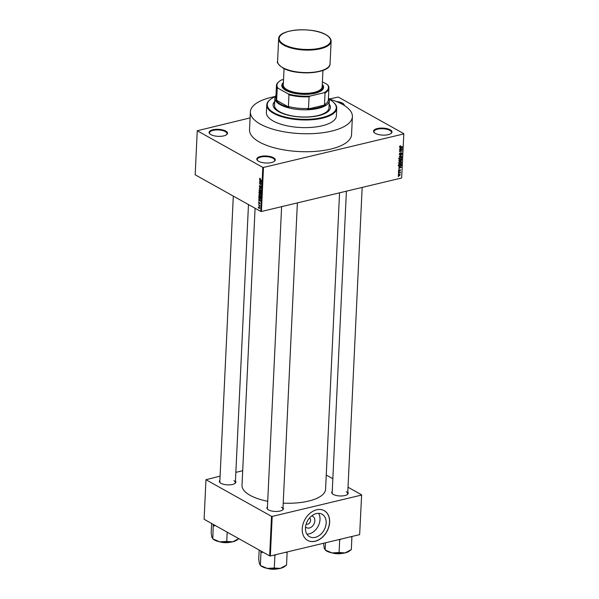 <?xml version="1.0" encoding="UTF-8"?>
<svg xmlns="http://www.w3.org/2000/svg" width="599" height="599" viewBox="0 0 599 599"><rect width="100%" height="100%" fill="white"/><g stroke="black" fill="none" stroke-linecap="round" stroke-linejoin="round"><path stroke-width="0.9" d="M225.748 131.054A9.24 3.512 -177.3 0 1 226.654 134.663A9.24 3.512 -177.3 0 1 210.863 134.61A9.24 3.512 -177.3 0 1 209.822 133.869A9.24 3.512 -177.3 0 1 213.723 129.594A9.24 3.512 -177.3 0 1 225.748 131.054M226.407 134.842A8.753 3.324 2.7 0 0 227.028 133.689A8.753 3.324 2.7 0 0 225.336 131.593A8.753 3.324 2.7 0 0 215.64 129.998A8.753 3.324 2.7 0 0 209.538 132.866A8.753 3.324 2.7 0 0 210.054 134.071M336.353 101.508A9.24 3.512 -177.3 0 1 342.486 103.155A9.24 3.512 -177.3 0 1 344.268 105.446M343.564 105.02A8.753 3.324 2.7 0 0 342.074 103.702A8.753 3.324 2.7 0 0 338.749 102.526M390.211 129.826A9.24 3.512 -177.3 0 1 391.117 133.442A9.24 3.512 -177.3 0 1 375.326 133.382A9.24 3.512 -177.3 0 1 374.285 132.649A9.24 3.512 -177.3 0 1 378.186 128.373A9.24 3.512 -177.3 0 1 390.211 129.826M390.87 133.614A8.753 3.324 2.7 0 0 391.491 132.469A8.753 3.324 2.7 0 0 389.799 130.372A8.753 3.324 2.7 0 0 380.103 128.778A8.753 3.324 2.7 0 0 374.001 131.645A8.753 3.324 2.7 0 0 374.517 132.843M273.481 157.717A9.24 3.512 -177.3 0 1 274.387 161.333A9.24 3.512 -177.3 0 1 258.596 161.281A9.24 3.512 -177.3 0 1 257.548 160.539A9.24 3.512 -177.3 0 1 261.456 156.264A9.24 3.512 -177.3 0 1 273.481 157.717M274.14 161.513A8.753 3.324 2.7 0 0 274.761 160.36A8.753 3.324 2.7 0 0 273.069 158.263A8.753 3.324 2.7 0 0 263.365 156.668A8.753 3.324 2.7 0 0 257.271 159.536A8.753 3.324 2.7 0 0 257.78 160.742M311.63 515.979A6.462 4.755 -60.8 0 1 314.864 520.778A6.462 4.755 -60.8 0 1 311.218 527.18A6.462 4.755 -60.8 0 1 305.542 526.873M306.186 523.983A3.407 2.508 119.2 0 0 306.194 523.99A3.407 2.508 119.2 0 0 309.009 523.489A3.407 2.508 119.2 0 0 310.596 520.359A3.407 2.508 119.2 0 0 309.511 518.045A3.407 2.508 119.2 0 0 309.503 518.038M305.453 527.936A12.864 9.464 119.2 0 0 309.541 536.689A12.864 9.464 119.2 0 0 320.173 534.802A12.864 9.464 119.2 0 0 326.17 522.987A12.864 9.464 119.2 0 0 322.082 514.234A12.864 9.464 119.2 0 0 311.45 516.121A12.864 9.464 119.2 0 0 305.453 527.936M306.913 534.158A12.864 9.464 119.2 0 0 320.016 519.55A12.864 9.464 119.2 0 0 318.556 513.321M302.218 528.805A17.027 12.527 119.2 0 0 307.624 540.388A17.027 12.527 119.2 0 0 321.693 537.887A17.027 12.527 119.2 0 0 329.637 522.253A17.027 12.527 119.2 0 0 324.231 510.662A17.027 12.527 119.2 0 0 310.155 513.163A17.027 12.527 119.2 0 0 302.218 528.805M307.564 540.358A17.027 12.527 119.2 0 0 321.611 537.797A17.027 12.527 119.2 0 0 329.525 522.186A17.027 12.527 119.2 0 0 324.171 510.633M235.444 481.034A8.266 3.137 -177.3 0 1 235.093 483.371A8.266 3.137 -177.3 0 1 220.964 483.318A8.266 3.137 -177.3 0 1 220.028 482.659A8.266 3.137 -177.3 0 1 219.9 480.301M234.838 483.55A7.78 2.958 2.7 0 0 235.37 482.547A7.78 2.958 2.7 0 0 233.865 480.683M282.998 507.608A8.266 3.137 -177.3 0 1 282.646 509.944A8.266 3.137 -177.3 0 1 268.517 509.891A8.266 3.137 -177.3 0 1 267.588 509.232A8.266 3.137 -177.3 0 1 267.454 506.874M282.399 510.123A7.78 2.958 2.7 0 0 282.93 509.12A7.78 2.958 2.7 0 0 281.425 507.256M347.794 492.123A8.266 3.137 -177.3 0 1 347.442 494.467A8.266 3.137 -177.3 0 1 333.306 494.415A8.266 3.137 -177.3 0 1 332.378 493.756A8.266 3.137 -177.3 0 1 332.243 491.397M347.188 494.639A7.78 2.958 2.7 0 0 347.719 493.636A7.78 2.958 2.7 0 0 346.215 491.772M266.765 104.952L266.405 112.59A35.019 13.298 2.7 0 0 273.181 120.983A35.019 13.298 2.7 0 0 311.982 127.355A35.019 13.298 2.7 0 0 336.368 115.892L336.728 108.247A35.019 13.298 -177.3 0 1 312.341 119.718A35.019 13.298 -177.3 0 1 273.541 113.338A35.019 13.298 -177.3 0 1 266.765 104.952A35.019 13.298 -177.3 0 1 270.104 99.644L270.568 99.292A34.532 13.118 2.7 0 0 273.953 112.799A34.532 13.118 2.7 0 0 318.885 118.235A34.532 13.118 2.7 0 0 333.478 102.257A34.532 13.118 2.7 0 0 329.577 99.501A34.532 13.118 2.7 0 0 329.098 99.239M275.3 96.499A51.072 19.393 2.7 0 0 250.375 111.833A51.072 19.393 2.7 0 0 260.258 124.068A51.072 19.393 2.7 0 0 316.834 133.367A51.072 19.393 2.7 0 0 352.399 116.648A51.072 19.393 2.7 0 0 342.516 104.413A51.072 19.393 2.7 0 0 329.023 99.037L338.27 97.053L403.823 133.682L401.644 177.985L403.823 133.682M250.375 111.833L249.528 129.811A51.072 19.393 2.7 0 0 259.404 142.045A51.072 19.393 2.7 0 0 315.987 151.345A51.072 19.393 2.7 0 0 351.553 134.625L352.399 116.648M255.077 208.265L242.011 485.302A41.825 15.888 2.7 0 0 250.105 495.328A41.825 15.888 2.7 0 0 267.716 501.303M197.251 130.754L195.177 174.796L260.73 211.425L262.804 167.383L197.251 130.754L250.09 117.898M398.709 175.47L398.253 175.215L399.323 174.174L400.319 174.728L399.271 175.762L398.253 175.215L398.515 175.739M399.323 174.174L400.319 174.728L399.331 174.174M398.402 172.864L400.409 172.1L400.297 173.014L399.84 172.572L398.402 172.864M399.72 172.265L400.417 172.714L399.638 172.28M400.057 172.789L399.421 172.332M398.874 170.872L398.47 170.648L399.144 169.772L399.046 170.887L399.997 169.607L400.536 170.116L399.937 170.917L400.027 169.884L399.084 171.164L398.485 170.827M398.5 170.43L399.046 170.887M400.252 170.198L399.75 169.734M398.747 165.526L398.784 164.688L401.532 164.036L401.42 165.302L400.08 166.275L399.031 166.23L398.747 165.526M398.964 160.876L399.009 159.993L401.749 159.334L400.986 161.176L399.728 161.558L398.971 161.131M400.229 160.757L400.986 161.176L400.199 160.876M399.181 156.287L401.981 154.505L399.511 156.054L401.884 156.526L399.181 156.287M399.473 150.184L402.229 149.241L399.96 151.277L402.139 151.038L399.398 151.697L401.667 149.66L399.473 150.184M399.818 146.066L400.491 145.737L400.117 146.755L402.356 146.545L400.491 146.995L399.608 146.56L399.818 146.066M399.645 146.343L400.117 146.755M400.035 146.733L399.608 146.56M262.804 167.383L263.485 167.45L261.411 211.492L401.644 177.985M263.485 167.45L403.726 133.936M399.585 147.788L402.296 147.706L399.503 149.57L400.342 148.829L400.394 147.841L399.585 147.788M399.256 154.003L400.229 152.835L399.578 153.95L400.02 154.415L401.36 152.64L402.071 153.277L401.21 154.332L401.749 153.359L401.337 152.932L400.012 154.699L399.278 154.295M399.286 153.786L400.02 154.415M401.36 152.64L401.704 153.074M401.749 153.359L401.053 152.775M399.511 157.567L401.487 157.095L401.854 157.814L400.394 159.252L399.421 159.207L399.046 158.488L399.511 157.567M399.293 162.262L401.27 161.797L401.637 162.516L400.177 163.954L399.204 163.901L398.822 163.183L399.293 162.262M398.672 167.076L401.39 166.986L398.59 168.858L399.436 168.117L399.481 167.121L398.672 167.076M398.44 172.04L398.844 171.666L398.44 172.04M398.35 174.002L398.754 173.628L398.35 174.002M398.223 176.698L398.627 176.323L398.223 176.698M258.656 199.123L260.625 201.122L258.566 200.912L259.195 200.695L258.903 199.063M259.337 194.533L260.872 196.375L259.786 196.891L258.813 195.214L259.165 194.57L259.869 194.675M260.453 197.041L259.786 196.891L260.827 196.644M259.554 189.831L261.097 191.673L260.011 192.197L259.03 190.519L259.389 189.876L260.093 189.973M260.67 192.346L260.011 192.197L261.052 191.95M259.509 185.967L259.966 185.465L259.479 186.184L259.794 186.963L260.797 186.012L261.314 187.135L260.67 187.659L261.074 187.008L260.565 186.267L259.786 187.247L259.24 186.027L259.966 185.465M259.981 185.765L259.479 186.184M259.794 186.963L260.797 186.012M261.314 187.135L260.67 187.659L261.224 187.524M260.655 187.36L261.306 186.955M261.052 186.229L260.565 186.267M259.562 179.842L261.531 181.834L259.479 181.624L260.108 181.415L259.816 179.782M259.861 178.203L259.966 179.131L261.606 180.381L260.236 179.618L259.592 178.592L260.251 178.322M260.266 178.622L259.831 178.734M259.449 182.238L261.478 183.077L259.794 183.683L261.389 184.874L259.374 183.751L261.059 183.137L259.816 182.148M259.165 188.341L261.224 188.333L259.404 188.311L261.134 190.362L259.165 188.341L259.914 188.161M258.948 192.93L258.985 192.047L260.999 193.17L260.415 194.563L259.494 194.128L259.187 192.871M260.954 194.054L260.415 194.563L260.879 194.45M260.003 194.016L259.494 194.128L260.003 194.016M258.723 197.58L258.768 196.742L260.775 197.865L260.685 199.1L259.689 199.227L258.97 197.52M260.685 199.1L260.236 199.085M258.708 202.597L258.963 202.222L259.015 203.308L259.592 202.612L259.973 203.488L259.524 203.922L259.607 202.911L258.903 203.608L258.461 202.657L258.963 202.222M258.873 203.301L259.277 203.518M259.457 202.986L259.592 202.612M259.517 203.615L259.973 203.331M258.379 204.91L259.854 205.442L259.764 206.318L258.746 204.828M258.498 207.187L259.038 206.872L259.756 208.093L258.978 208.474L258.244 207.247L259.038 206.872M259.756 208.093L258.978 208.474L259.726 208.295M220.095 476.123L205.966 479.724L204.102 519.273L269.655 555.902L271.527 516.353L272.201 516.42L270.336 555.969L359.655 534.63L361.624 494.826L359.655 534.63M272.201 516.42L361.519 495.081M326.245 475.059L332.842 478.743M348.026 487.227L361.624 494.826M235.856 472.356L242.7 470.717M205.966 479.724L271.527 516.353M283.207 503.153A41.825 15.888 2.7 0 0 325.579 489.248L339.558 192.818M270.336 555.969L269.655 555.902M233.303 196.098L219.826 481.813A7.78 2.958 2.7 0 0 220.26 482.861M346.402 191.186L332.175 492.902A7.78 2.958 2.7 0 0 332.61 493.95M281.612 206.662L267.379 508.386A7.78 2.958 2.7 0 0 267.82 509.435M261.411 211.492L260.73 211.425M260.258 178.435L259.592 178.592M260.348 181.415L259.479 181.624M260.954 181.242L260.385 180.651L260.348 181.445L261.329 181.587L261.201 181.19M261.464 183.294L259.794 183.683M260.992 183.399L259.374 183.751M260.003 188.168L259.404 188.311M260.49 192.047L260.864 191.545L260.071 190.257L259.27 190.647L260.026 191.912L261.097 191.485M260.4 190.183L259.27 190.647M260.752 193.32L260.146 192.983L260.393 194.256L260.992 193.267M260.52 192.9L260.146 192.983M260.393 194.256L260.969 193.762M259.914 192.856L259.21 192.459L259.509 193.844L260.28 192.766M260.131 193.365L259.509 193.844M260.266 196.742L260.64 196.24L259.854 194.96L259.045 195.349L259.809 196.614L260.872 196.187M260.176 194.885L259.045 195.349M260.528 198.022L258.985 197.161L259.711 198.943L260.445 198.913L260.775 197.962M260.73 198.846L259.711 198.943M259.434 200.702L258.566 200.912M260.048 200.53L259.472 199.939L259.434 200.732L260.423 200.875L260.295 200.47M259.854 205.457L259.434 205.562M259.509 205.247L259.135 205.337M258.978 208.182L259.547 207.973L259.023 207.164L258.454 207.374L258.978 208.182L259.756 207.92M259.337 207.089L258.454 207.374M401.652 147.654L402.288 148.005M399.788 147.504L400.394 147.841M401.495 147.938L400.709 147.856L400.671 148.657L402.004 147.946L400.873 147.586M400.117 147.526L400.709 147.856M401.457 147.639L402.004 147.946M401.832 149.338L402.214 149.548M401.255 156.182L401.884 156.526M399.982 159.02L400.394 159.252M399.076 158.248L400.417 158.967L401.045 158.698L401.54 157.896L400.117 156.721M401.54 157.896L400.446 157.342L399.368 158.406L399.638 158.937L398.485 158.293M401.42 159.701L400.596 159.896L400.581 160.727L401.39 160.195L401.06 159.499M398.964 160.906L400.948 160.899M399.922 159.768L399.316 160.203L399.743 161.266M400.252 160.532L400.274 159.97M399.758 163.722L400.177 163.954M398.859 162.95L400.199 163.662L400.821 163.4L401.315 162.591L399.9 161.416M401.315 162.591L400.229 162.044L399.144 163.108L399.413 163.639L398.268 162.995M399.675 166.05L400.08 166.275M401.195 164.396L399.091 164.897L399.436 166.035L401.098 165.324L400.843 164.201M398.762 165.242L399.436 166.035M400.746 166.934L401.375 167.286M398.882 166.792L399.481 167.121M400.581 167.218L399.795 167.143L399.758 167.937L401.098 167.226L399.967 166.874M399.204 166.814L399.795 167.143M400.544 166.919L401.098 167.226M398.477 171.748L399.96 172.602M398.814 175.507L399.271 175.762M400.035 174.788L399.316 174.459L398.537 175.155L399.263 175.485L400.035 174.788L398.994 174.279M398.29 175.02L399.263 175.485M283.552 79.48L281.44 79.989A25.779 9.794 2.7 0 0 279.411 81.254A25.779 9.794 2.7 0 0 278.063 88.233L277.232 88.225A26.266 9.973 -177.3 0 1 276.446 85.59L275.892 97.27A26.266 9.973 2.7 0 0 276.678 99.913L275.929 99.958L289.107 107.318L288.404 106.465A26.266 9.973 2.7 0 0 308.515 108.449L307.504 109.138A26.753 10.161 2.7 0 0 317.919 107.798A26.753 10.161 2.7 0 0 325.459 104.847L324.493 104.63A26.266 9.973 2.7 0 0 328.364 99.748L328.918 88.06A26.266 9.973 -177.3 0 1 325.047 92.95L323.962 92.763A25.779 9.794 2.7 0 0 327.339 84.519L322.397 81.756M328.447 97.907A27.24 10.348 -177.3 0 1 329.293 100.692A27.24 10.348 -177.3 0 1 318.189 108.404A27.24 10.348 -177.3 0 1 289.572 108.097A27.24 10.348 -177.3 0 1 274.881 98.124A27.24 10.348 -177.3 0 1 275.982 95.436M307.504 109.138L325.459 104.847M275.929 99.958A26.753 10.161 2.7 0 0 289.107 107.318M324.493 104.63L325.047 92.95M288.404 106.465L288.958 94.784L288.171 93.878A25.779 9.794 2.7 0 0 310.192 96.05L323.962 92.763M310.192 96.05L309.069 96.768A26.266 9.973 -177.3 0 1 288.958 94.784M308.515 108.449L309.069 96.768M327.339 84.519L328.132 85.417A26.266 9.973 -177.3 0 1 328.918 88.06M278.063 88.233L288.171 93.878M276.678 99.913L277.232 88.225M276.446 85.59A26.266 9.973 -177.3 0 1 278.947 81.606L279.411 81.254M274.724 101.441A28.7 10.902 2.7 0 0 273.107 104.795A28.7 10.902 2.7 0 0 278.655 111.676A28.7 10.902 2.7 0 0 310.447 116.895A28.7 10.902 2.7 0 0 330.431 107.506A28.7 10.902 2.7 0 0 329.136 104.009M330.416 107.723A28.7 10.902 2.7 0 0 329.113 104.458M275.211 96.701A34.532 13.118 2.7 0 0 270.568 99.292M329.293 100.692L328.956 107.88A27.24 10.348 -177.3 0 1 309.99 116.798A27.24 10.348 -177.3 0 1 279.808 111.841A27.24 10.348 -177.3 0 1 274.537 105.319L274.881 98.124M333.478 102.257L333.898 102.646A35.019 13.298 -177.3 0 1 336.728 108.247M274.701 101.89A28.7 10.902 2.7 0 0 273.099 105.02M212.907 538.943A13.156 4.994 2.7 0 0 214.397 539.991A13.156 4.994 2.7 0 0 219.706 541.825L212.907 538.943M212.817 538.516L211.926 537.483L211.177 532.781L211.619 523.474M213.237 524.38L212.84 538.583M213.431 526.004L215.445 525.615M226.572 541.436L219.706 541.825A13.156 4.994 2.7 0 0 232.771 541.803L226.572 541.436M227.178 532.167L226.736 541.474M238.829 538.583L232.771 541.803A13.156 4.994 2.7 0 0 236.882 540.073L238.597 538.763M350.685 536.771L351.913 537.056L351.845 536.494M351.913 537.056L351.321 549.635L349.232 551.162A13.156 4.994 -177.3 0 1 345.121 552.899L338.922 552.525L332.048 552.914L325.257 550.032A13.156 4.994 2.7 0 0 332.048 552.914A13.156 4.994 2.7 0 0 345.121 552.899L351.179 549.672M323.557 543.256L324.276 548.572L325.167 549.605M325.512 542.791L325.19 549.68M338.982 539.572L339.678 539.976L339.086 552.563M339.678 539.976L340.966 539.093M260.79 550.953L260.969 552.503A15.102 5.735 2.7 0 0 261.059 552.555A15.102 5.735 2.7 0 0 261.157 552.607L262.998 552.188M285.895 552.256L286.981 552.57L287.056 551.979M287.123 552.533L286.532 565.119L284.435 566.647A13.156 4.994 -177.3 0 1 280.325 568.376L274.125 568.009L267.259 568.399L260.468 565.516A13.156 4.994 2.7 0 0 267.259 568.399A13.156 4.994 2.7 0 0 280.325 568.376L286.382 565.156M259.172 550.047L258.738 559.354L259.479 564.056L260.378 565.089M260.969 552.503L260.393 565.156M274.192 555.048L274.889 555.46L274.297 568.047M274.889 555.46L276.176 554.577M283.402 82.647A20.426 7.757 2.7 0 0 286.27 89.857A20.426 7.757 2.7 0 0 311.832 93.242A20.426 7.757 2.7 0 0 322.269 84.481M322.269 84.377A20.913 7.944 -177.3 0 1 312.633 93.773A20.913 7.944 -177.3 0 1 285.858 90.397A20.913 7.944 -177.3 0 1 283.402 82.55M322.928 70.412L322.157 86.84A19.453 7.39 -177.3 0 1 308.605 93.212A19.453 7.39 -177.3 0 1 287.056 89.67A19.453 7.39 -177.3 0 1 283.29 85.006L284.061 68.585M260.378 188.221L259.726 188.378M222.207 542.237A9.24 3.512 2.7 0 0 227.321 542.477M229.731 542.32A8.948 3.399 -177.3 0 1 219.818 541.848M334.549 553.326A9.24 3.512 2.7 0 0 339.67 553.566M342.074 553.409A8.948 3.399 -177.3 0 1 332.168 552.944M269.76 568.81A9.24 3.512 2.7 0 0 274.874 569.05M277.285 568.893A8.948 3.399 -177.3 0 1 267.379 568.421M283.731 45.135A26.266 9.973 -177.3 0 1 278.647 38.845C278.033 29.037 312.656 26.596 325.886 34.697C329.383 36.644 331.127 38.853 331.12 41.316A26.266 9.973 -177.3 0 1 312.828 49.919A26.266 9.973 -177.3 0 1 283.731 45.135M325.669 34.675A25.779 9.794 2.7 0 0 289.669 31.118A25.779 9.794 2.7 0 0 284.143 44.596A25.779 9.794 2.7 0 0 320.143 48.145A25.779 9.794 2.7 0 0 325.669 34.675M330.056 63.794C330.67 73.602 296.056 76.043 282.825 67.942C278.37 64.58 276.626 62.371 277.592 61.315A26.266 9.973 2.7 0 0 282.668 67.612A26.266 9.973 2.7 0 0 311.772 72.389A26.266 9.973 2.7 0 0 330.056 63.794L331.12 41.316M327.316 67.949A25.779 9.794 -177.3 0 1 283.042 67.964M259.951 186.993L260.348 186.895M260.887 187.397L261.291 187.3M259.592 190.145L260.146 190.01M260.565 194.293L260.947 194.203M259.704 193.889L260.123 193.784M259.367 194.84L259.929 194.712M258.97 203.323L259.374 203.226M259.352 208.28L259.749 208.182M258.648 207.067L259.15 206.947M399.75 154.392L399.256 154.115M401.592 152.955L401.165 152.715M400.701 160.884L400.244 160.629M399.428 161.251L398.964 160.989M399.271 165.983L398.125 165.339M399.862 174.474L398.717 173.83M235.37 482.547L248.48 204.581M230.038 542.282L219.511 541.788M347.719 493.636L362.163 187.42M342.388 553.371L331.861 552.877M297.374 202.896L282.93 509.12M277.599 568.855L267.064 568.361M277.592 61.315L278.647 38.845"/></g></svg>
